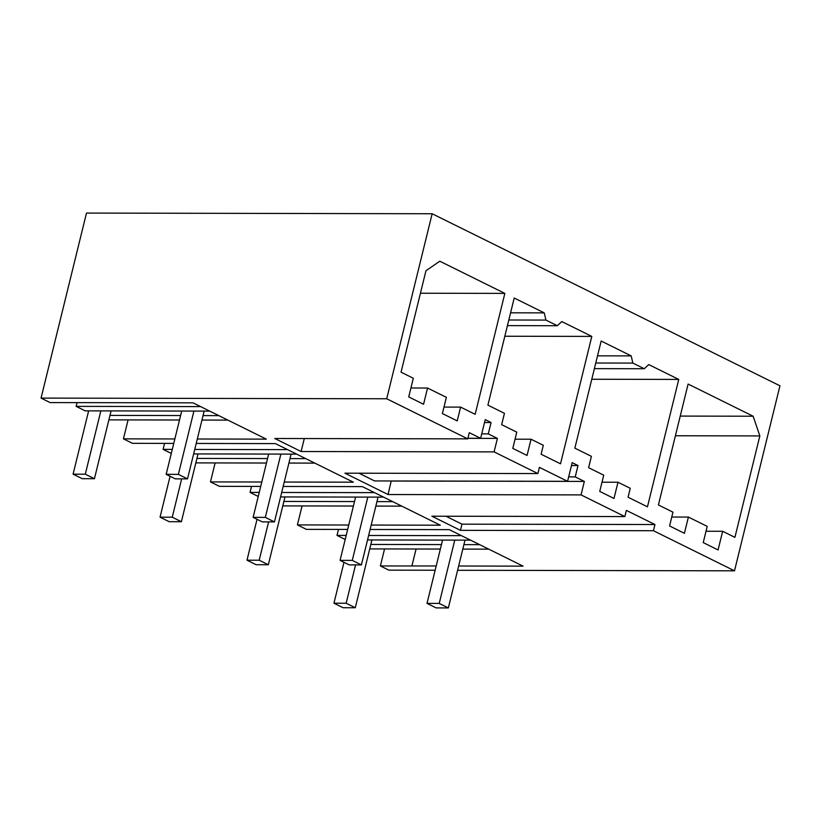 <?xml version="1.0" encoding="UTF-8"?>
<svg xmlns="http://www.w3.org/2000/svg" width="821" height="821" viewBox="0 0 821 821"><rect width="100%" height="100%" fill="white"/><g stroke="black" fill="none" stroke-linecap="round" stroke-linejoin="round"><path stroke-width="1.23" d="M197.307 438.999L266.343 439.132L193.007 402.844L50.102 402.577L41.05 398.093L386.712 398.77L432.154 213.747L86.492 213.07L41.05 398.093M457.595 570.287L734.508 570.821L779.95 385.798L432.154 213.747M734.508 570.821L653.444 530.725L654.963 524.537L626.372 510.395L624.853 516.573L431.867 516.204L460.458 530.345L461.977 524.167L445.947 516.224M624.853 516.573L581.042 494.899L388.056 494.529L391.227 480.973M581.042 494.899L584.357 481.414L575.223 476.898L578.015 465.538L572.175 462.644L567.588 481.311L539.418 467.375L537.899 473.563L344.923 473.183L388.056 494.529M537.899 473.563L494.098 451.889L301.112 451.519L304.293 438.547M494.098 451.889L497.413 438.404L488.279 433.888L491.071 422.528L485.232 419.634L480.644 438.301L469.284 432.677L467.765 438.866L274.789 438.496L301.112 451.519M467.765 438.866L386.712 398.77M173.765 443.412L132.479 443.33L123.437 438.855L174.852 438.948M196.209 443.453L275.384 443.607L353.369 482.184L284.24 482.05M260.709 486.422L219.433 486.34L210.463 481.906L261.796 482.009M283.153 486.463L362.338 486.617L440.313 525.194L371.195 525.06M347.663 529.432L306.377 529.36L297.407 524.917L348.74 525.019M370.107 529.483L449.282 529.637L523.08 566.141L458.652 566.008M435.151 570.246L388.846 570.154L380.38 565.967L436.197 565.967M653.444 530.725L460.458 530.345M109.983 415.405L180.61 415.539M203.054 415.59L218.817 415.621M200.611 406.611L76.148 406.374L85.22 410.859L209.683 411.105M76.148 406.374L77.071 402.629M457.225 420.906L460.612 407.113L475.154 414.307L504.853 293.395L439.82 261.222L425.955 270.745L401.048 372.18L413.312 378.255L408.725 396.912L423.564 404.25L427.546 388.025L446.378 397.333L442.386 413.568L457.225 420.906M544.241 312.873L514.213 298.023L487.9 405.143L504.453 413.322L501.662 424.683L516.778 432.164L512.797 448.399L527.051 455.45L531.033 439.225L543.307 445.29L541.111 454.218L560.517 463.814L591.808 336.405L561.78 321.555L557.326 325.721L545.914 320.077L544.241 312.873L510.58 312.811M631.185 355.893L632.858 363.087L644.269 368.732L648.734 364.565L678.751 379.425L647.461 506.824L628.065 497.228L630.261 488.31L617.987 482.235L613.995 498.47L599.74 491.41L603.733 475.185L588.606 467.703L591.397 456.343L574.854 448.153L601.167 341.033L631.185 355.893L597.534 355.832M703.238 542.609L718.067 549.947L722.654 531.279L734.918 537.355L759.836 435.92L753.155 416.226L688.111 384.054L658.411 504.966L672.963 512.16L669.577 525.953L684.406 533.301L688.398 517.066L707.22 526.384L703.238 542.609M123.437 438.855L128.086 419.911M108.885 419.87L179.512 420.013M201.956 420.054L227.879 420.106M480.644 438.301L467.919 438.27M504.853 293.395L420.434 293.23M427.546 388.025L410.921 387.994M460.612 407.113L443.987 407.083M380.38 565.967L384.556 548.941M654.963 524.537L461.977 524.167M759.836 435.92L675.416 435.756M753.155 416.226L680.24 416.083M688.398 517.066L671.763 517.035M722.654 531.279L706.019 531.249M297.407 524.917L302.077 505.941M411.926 565.926L416.083 549.003M369.727 548.91L440.354 549.054M462.798 549.095L488.731 549.146M370.825 544.446L441.452 544.59M463.896 544.631L479.659 544.662M367.531 539.941L470.536 540.146M346.185 535.436L337 535.415L345.189 539.469M337 535.415L338.468 529.422M461.464 535.661L368.629 535.477M591.808 336.405L504.823 336.241M557.326 325.721L507.44 325.619M491.071 422.528L484.523 422.507M488.279 433.888L481.732 433.878M497.413 438.404L467.898 438.342M567.588 481.311L374.612 480.942L358.993 473.214M545.914 320.077L508.815 320.005M531.033 439.225L515.054 439.194M210.463 481.906L215.123 462.921M196.927 458.416L267.554 458.559M289.998 458.6L305.761 458.631M193.643 453.921L296.638 454.116M172.287 449.405L163.102 449.385L164.569 443.391M287.566 449.631L194.731 449.446M163.102 449.385L171.302 453.449M195.829 462.89L266.456 463.023M288.9 463.065L314.833 463.116M678.751 379.425L591.777 379.251M644.269 368.732L594.383 368.639M578.015 465.538L571.467 465.528M575.223 476.898L568.676 476.888M584.357 481.414L391.371 481.044M632.858 363.087L595.769 363.015M617.987 482.235L602.009 482.204M283.881 501.436L354.508 501.569M376.952 501.61L392.715 501.641M280.587 496.931L383.581 497.126M259.241 492.415L250.046 492.405L251.524 486.401M374.509 492.641L281.685 492.467M250.046 492.405L258.246 496.459M282.783 505.9L353.41 506.034M375.854 506.085L401.777 506.136M187.506 478.879L175.294 478.859L166.16 474.343L178.373 474.364L187.506 478.879L204.162 411.095M166.16 474.343L181.708 411.044M178.373 474.364L193.92 411.075M111.081 410.911L94.436 478.705L82.223 478.684L73.09 474.169L85.302 474.189L94.436 478.705M88.637 410.869L73.09 474.169M85.302 474.189L100.85 410.89M274.45 521.899L262.238 521.879L253.114 517.353L265.327 517.384L274.45 521.899L291.106 454.105M253.114 517.353L268.662 454.064M265.327 517.384L280.874 454.085M198.035 453.921L181.379 521.715L169.167 521.694L160.044 517.179L172.256 517.199L181.379 521.715M170.08 476.283L160.044 517.179M172.256 517.199L181.667 478.869M361.404 564.91L349.192 564.889L340.058 560.374L352.271 560.394L361.404 564.91L378.05 497.116M340.058 560.374L355.606 497.074M352.271 560.394L367.818 497.095M284.979 496.941L268.334 564.735L256.121 564.704L246.988 560.189L259.2 560.22L268.334 564.735M257.035 519.303L246.988 560.189M259.2 560.22L268.621 521.889M448.348 607.93L436.136 607.899L427.012 603.384L439.225 603.414L448.348 607.93L465.004 540.136M427.012 603.384L442.56 540.085M439.225 603.414L454.772 540.115M371.934 539.951L355.277 607.745L343.065 607.725L333.942 603.209L346.154 603.23L355.277 607.745M343.978 562.313L333.942 603.209M346.154 603.23L355.565 564.899"/></g></svg>

